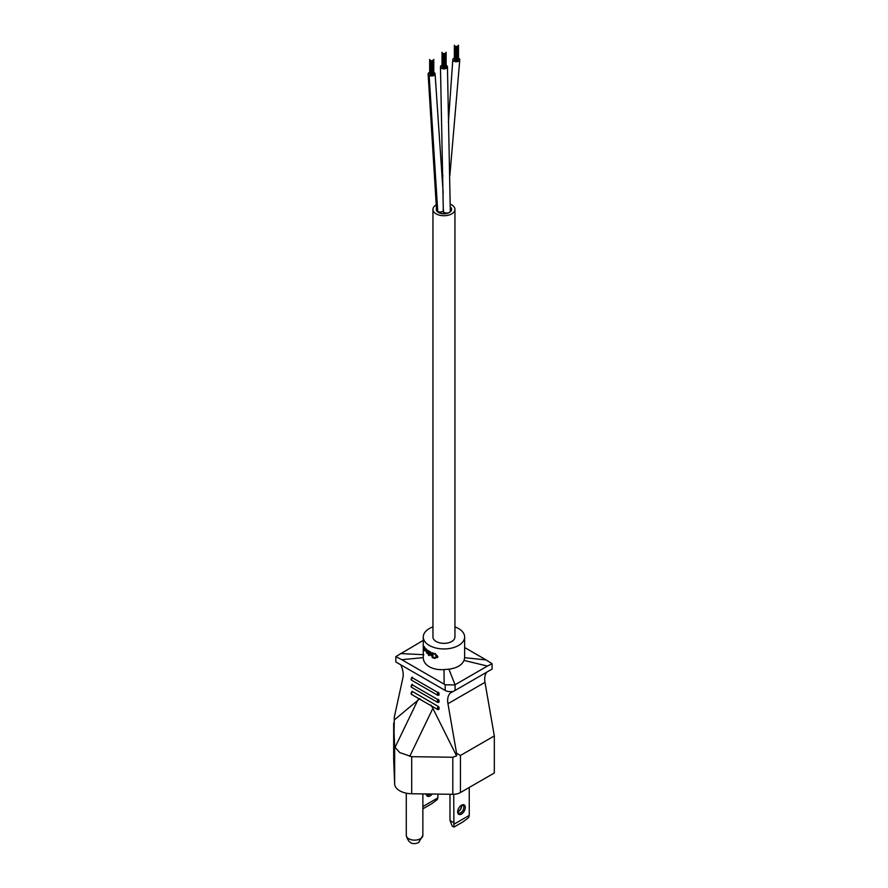 <?xml version="1.0" encoding="UTF-8"?>
<svg xmlns="http://www.w3.org/2000/svg" width="888" height="888" viewBox="0 0 888 888"><rect width="100%" height="100%" fill="white"/><g stroke="black" fill="none" stroke-linecap="round" stroke-linejoin="round"><path stroke-width="1.33" d="M428.449 655.255L429.348 655.566M487.157 671.927A17.46 10.079 -120 0 0 484.981 682.339L494.316 735.93L494.316 772.993L460.45 792.54A10.478 6.05 180 0 1 452.802 794.305L411.699 793.75A17.46 10.079 180 0 1 399.755 790.808A17.46 10.079 180 0 1 394.649 783.915L393.695 760.184A10.478 6.05 180 0 1 393.684 760.039A10.478 6.05 180 0 1 393.695 759.895M394.649 783.915L394.649 746.852L399.755 752.591L411.699 756.687L411.699 793.75M465.301 807.414A5.417 3.119 -60 0 1 461.483 814.041A5.417 3.119 -60 0 1 457.653 811.832L457.653 811.832A5.417 3.119 -60 0 1 461.483 805.205A5.417 3.119 -60 0 1 465.301 807.414M457.675 811.366A4.362 2.52 120 0 0 458.552 812.975A4.362 2.52 120 0 0 461.915 811.799A4.362 2.52 120 0 0 463.825 807.414A4.362 2.52 120 0 0 462.914 805.416A4.362 2.52 120 0 0 461.083 805.449M432.201 794.027A5.417 3.119 -60 0 1 426.307 793.95M426.473 793.95A4.362 2.52 120 0 0 427.206 794.871A4.362 2.52 120 0 0 430.258 794.005M458.164 811.654A5.417 3.119 120 0 0 461.582 805.738M461.505 805.294A4.362 2.52 -60 0 1 461.605 806.126L461.605 806.126A4.362 2.52 -60 0 1 458.519 811.477A4.362 2.52 -60 0 1 457.753 811.81M433.677 653.546L435.065 653.768L437.751 656.676L434.92 658.441L433.677 657.875L437.007 656.543L433.81 653.402L435.176 653.612L437.84 656.521L437.562 657.586M433.832 657.42L435.02 657.786L437.107 656.399M432.356 655.51L431.302 655.644M430.003 651.903A20.968 12.11 0 0 0 430.591 652.192L431.346 655.366L432.212 654.856L432.212 652.891A20.968 12.11 0 0 0 432.867 653.135L432.867 657.975A20.968 12.11 0 0 1 432.212 657.731L432.212 655.644A20.968 12.11 0 0 1 432.201 655.644L431.135 655.766L430.003 653.823L430.192 651.781A20.69 11.944 0 0 0 430.769 652.07L431.513 655.233L432.367 654.722M432.212 652.891L432.367 652.758A20.69 11.944 0 0 0 433.022 653.002L432.867 657.975M432.956 626.884A20.69 11.944 0 0 0 423.265 637.007A20.69 11.944 0 0 0 429.326 645.454A20.69 11.944 0 0 0 451.87 648.04A20.69 11.944 0 0 0 464.635 637.007L464.635 657.686L486.113 659.928L492.096 663.736L492.096 669.075L455.056 690.453L451.925 692.118L451.925 691.497A6.982 4.029 180 0 1 445.188 690.453L395.804 661.949L395.804 656.609L423.265 640.392M464.635 637.007A20.69 11.944 0 0 0 458.574 628.56A20.69 11.944 0 0 0 454.945 626.884M454.756 684.914L445.188 684.77L401.776 659.695L423.265 657.642C423.321 661.305 425.341 664.368 429.326 666.777C433.4 669.03 438.306 669.963 444.022 669.585L448.917 669.164L455.056 684.759L455.056 690.453M492.096 663.736L487.445 666.056L464.036 660.428C461.804 665.234 456.754 668.142 448.917 669.164M464.036 660.428L464.635 657.686M411.854 684.615L439.016 700.288A1.043 0.599 120 0 0 439.016 701.997L439.016 700.288M439.016 701.997L438.517 702.286A1.743 1.01 -60 0 1 437.64 702.375A1.743 1.01 -60 0 1 437.373 700.976A1.743 1.01 -60 0 1 438.517 699.433M409.69 756.432L432.878 708.369L456.565 755.877L456.565 753.213L460.45 755.477L460.45 792.54M484.981 682.339L447.952 703.718L456.565 753.213M447.952 703.718A17.46 10.079 60 0 1 451.271 692.44A17.46 10.079 60 0 1 451.925 692.118M400.743 664.801A17.46 10.079 60 0 1 402.919 677.711L394.294 717.26L393.695 760.184M419.869 698.645L394.294 719.924M411.854 691.741L412.343 691.452A1.743 1.01 120 0 0 411.211 692.995A1.743 1.01 120 0 0 411.477 694.394L437.64 709.501A1.743 1.01 -60 0 1 437.373 708.102A1.743 1.01 -60 0 1 438.517 706.559L412.343 691.452M438.517 706.559L439.016 707.414A1.043 0.599 120 0 0 439.016 709.135L439.016 707.414M439.016 709.135L438.517 709.412A1.743 1.01 -60 0 1 437.64 709.501L438.872 709.445M432.878 708.369L431.002 705.072M411.854 677.489L439.016 693.162A1.043 0.599 120 0 0 439.016 694.871L439.016 693.162M439.016 694.871L438.517 695.16A1.743 1.01 -60 0 1 437.64 695.249A1.743 1.01 -60 0 1 437.373 693.85A1.743 1.01 -60 0 1 438.517 692.307M401.776 659.695L395.804 656.609M487.445 666.056L455.056 684.759M424.253 646.52A20.69 11.944 0 0 0 424.486 646.919L425.519 649.15L424.275 649.117L425.297 650.604L424.564 650.793L424.253 646.52M424.52 647.43L425.263 649.217L424.275 649.117M427.949 652.802L427.949 650.438L427.949 652.802M427.517 652.835L426.728 652.802M427.739 653.801A20.968 12.11 0 0 1 427.35 653.524L425.707 650.738L425.951 648.751A20.69 11.944 0 0 0 426.34 649.139L426.862 652.425L427.472 652.036M425.707 648.828A20.968 12.11 0 0 0 426.107 649.217L426.629 652.514L427.472 650.083A20.69 11.944 0 0 0 427.949 650.438M429.293 651.293L429.093 654.667L429.293 651.293A20.69 11.944 0 0 1 428.76 650.971L428.56 651.082A20.968 12.11 0 0 0 429.093 651.404M494.316 735.93L460.45 755.477M464.635 647.519L486.113 659.928M394.649 746.852L393.684 722.976L393.684 760.039M452.802 794.305L452.802 757.242L411.699 756.687M452.802 757.242L456.565 755.877M400.444 653.568L423.865 654.7M444.144 684.16L444.022 669.585M422.866 808.824L431.979 803.562L437.329 799.522L437.895 797.857L422.866 806.548M437.895 794.105L437.895 797.857M453.701 794.294L453.946 827.083L452.225 826.084L449.994 820.523L449.994 794.272M453.946 827.083L463.325 821.666L468.62 817.593L469.253 815.395L454.068 824.164M469.253 787.456L469.253 815.395M449.994 820.523L453.701 822.665M437.606 657.509L437.84 656.521M436.785 657.442L437.007 656.543M432.201 655.644L431.135 655.766M432.212 654.856L431.513 655.233M428.56 651.082L428.56 654.345A20.968 12.11 0 0 0 429.093 654.667M427.306 652.935L426.495 652.891M424.275 649.172L424.864 650.305M424.608 650.36L425.297 650.604M424.908 647.963L424.264 648.606L424.93 648.884L424.653 648.029L424.93 648.884M424.531 648.551L425.174 648.817M442.024 65.168A3.497 2.02 0 0 0 440.459 66.844L443.323 211.044A3.497 2.02 0 0 0 444.344 212.465A3.497 2.02 0 0 1 443.323 211.044A3.497 2.02 0 0 0 444.344 212.465A3.497 2.02 0 0 0 448.151 212.898A3.497 2.02 0 0 0 450.305 211.044A3.497 2.02 0 0 0 450.305 211A3.497 2.02 0 0 1 450.305 211.044A3.497 2.02 0 0 0 450.305 211M440.459 66.844A3.497 2.02 0 0 0 441.625 68.354A3.497 2.02 0 0 0 445.376 68.687A3.497 2.02 0 0 0 447.441 66.844A3.497 2.02 0 0 0 446.276 65.346A3.497 2.02 0 0 0 446.131 65.268M429.681 72.294A3.497 2.02 0 0 0 428.116 73.97A3.497 2.02 0 0 0 429.137 75.402A3.497 2.02 0 0 0 432.944 75.835A3.497 2.02 0 0 0 435.098 73.97A3.497 2.02 0 0 0 434.077 72.55A3.497 2.02 0 0 0 433.788 72.394M428.116 73.97L436.541 209.99A3.497 2.02 0 0 0 437.762 211.522A3.497 2.02 0 0 0 441.491 211.821A3.497 2.02 0 0 0 443.523 209.99A3.497 2.02 0 0 0 443.523 209.957A3.497 2.02 0 0 1 443.523 209.99A3.497 2.02 0 0 0 443.523 209.957M454.367 58.042A3.497 2.02 0 0 0 452.802 59.718A3.497 2.02 0 0 0 453.824 61.139A3.497 2.02 0 0 0 457.631 61.583A3.497 2.02 0 0 0 459.784 59.718A3.497 2.02 0 0 0 458.763 58.297A3.497 2.02 0 0 0 458.474 58.142M450.305 211.044A3.497 2.02 0 0 1 448.151 212.898A3.497 2.02 0 0 1 444.344 212.465A3.497 2.02 0 0 0 448.151 212.898A3.497 2.02 0 0 0 450.305 211.044L447.441 66.844M436.541 208.247A7.67 4.429 0 0 0 436.286 209.39A7.67 4.429 0 0 0 438.528 212.51A7.67 4.429 0 0 0 446.886 213.475A7.67 4.429 0 0 0 451.615 209.39A7.67 4.429 0 0 0 450.294 206.904A7.67 4.429 0 0 1 451.615 209.39A7.67 4.429 0 0 1 446.886 213.475A7.67 4.429 0 0 1 438.528 212.51A7.67 4.429 0 0 1 436.286 209.39A7.67 4.429 0 0 1 436.541 208.247M436.508 204.706A11 6.349 0 0 0 432.956 209.39A11 6.349 0 0 0 436.175 213.875A11 6.349 0 0 0 448.163 215.251A11 6.349 0 0 0 454.945 209.39A11 6.349 0 0 0 451.726 204.895A11 6.349 0 0 0 450.283 204.196M432.956 209.39L432.956 637.007A11 6.349 0 0 0 436.175 641.491A11 6.349 0 0 0 448.163 642.868A11 6.349 0 0 0 454.945 637.007L454.945 209.39M438.594 212.476A7.581 4.373 0 0 0 446.853 213.431A7.581 4.373 0 0 0 451.526 209.39A7.581 4.373 0 0 0 450.294 206.993A7.581 4.373 0 0 1 451.526 209.39A7.581 4.373 0 0 1 446.853 213.431A7.581 4.373 0 0 1 438.594 212.476A7.581 4.373 0 0 1 436.374 209.39A7.581 4.373 0 0 0 438.594 212.476M443.612 211.966A1.665 0.955 0 0 0 441.802 211.755A1.665 0.955 0 0 0 440.77 212.643A1.665 0.955 0 0 0 441.258 213.32A1.665 0.955 0 0 0 443.068 213.531A1.665 0.955 0 0 0 444.1 212.643A1.665 0.955 0 0 0 443.612 211.966A1.665 0.955 0 0 0 441.802 211.755A1.665 0.955 0 0 0 440.77 212.643A1.665 0.955 0 0 0 441.258 213.32A1.665 0.955 0 0 0 443.068 213.531A1.665 0.955 0 0 0 444.1 212.643A1.665 0.955 0 0 0 443.612 211.966M436.541 208.458A7.581 4.373 0 0 0 436.374 209.39A7.581 4.373 0 0 1 436.541 208.458M406.282 793.173L406.282 835.353A8.292 4.784 0 0 0 408.702 838.738A8.292 4.784 0 0 0 420.435 838.738A8.292 4.784 0 0 0 422.866 835.353L418.714 842.534L420.435 838.738M445.188 690.453L445.188 684.77M394.816 747.84L417.993 699.777M412.343 684.326A1.743 1.01 120 0 0 411.211 685.869A1.743 1.01 120 0 0 411.477 687.268L437.64 702.375L438.872 702.319M412.343 677.2A1.743 1.01 120 0 0 411.211 678.743A1.743 1.01 120 0 0 411.477 680.141L437.64 695.249L438.872 695.193M429.137 75.402L437.762 211.522M422.866 793.905L422.866 835.353M423.265 657.642L423.265 637.007M418.714 842.534C412.321 845.232 408.169 842.845 406.282 835.353M411.999 684.293L411.477 687.268M411.999 677.167L411.477 680.141M411.477 694.394L411.999 691.419M435.098 74.015L443.201 193.429M442.535 180.142L442.879 175.391M448.385 122.389L452.802 59.762M449.861 175.469L459.784 59.762M454.512 45.532L454.512 59.785M457.42 46.187L457.42 60.44M455.355 46.243L455.355 60.495M457.82 45.954L457.82 60.206M454.656 45.843L454.656 60.095M454.367 45.21L454.367 59.463M458.219 45.721L458.219 59.973M457.009 46.42L457.009 60.673M456.454 46.42L456.454 60.673M454.811 46.165L454.811 60.417M458.474 45.166L458.474 59.429M456.066 46.565L456.066 60.817M455.5 46.565L455.5 60.817M442.169 52.658L442.169 66.911M445.077 53.313L445.077 67.566M443.012 53.369L443.012 67.632M445.476 53.08L445.476 67.333M442.313 52.969L442.313 67.222M442.024 52.337L442.024 66.589M445.876 52.847L445.876 67.1M444.666 53.546L444.666 67.799M444.111 53.546L444.111 67.799M442.468 53.291L442.468 67.544M446.131 52.303L446.131 66.556M443.723 53.691L443.723 67.943M443.156 53.691L443.156 67.943M429.825 59.785L429.825 74.037M432.722 60.44L432.722 74.692M430.669 60.495L430.669 74.758M433.133 60.206L433.133 74.459M429.97 60.095L429.97 74.348M429.681 59.463L429.681 73.715M433.533 59.973L433.533 74.226M432.323 60.673L432.323 74.925M431.768 60.673L431.768 74.925M430.125 60.417L430.125 74.67M433.788 59.429L433.788 73.682M431.379 60.817L431.379 75.069M430.813 60.817L430.813 75.069"/></g></svg>
